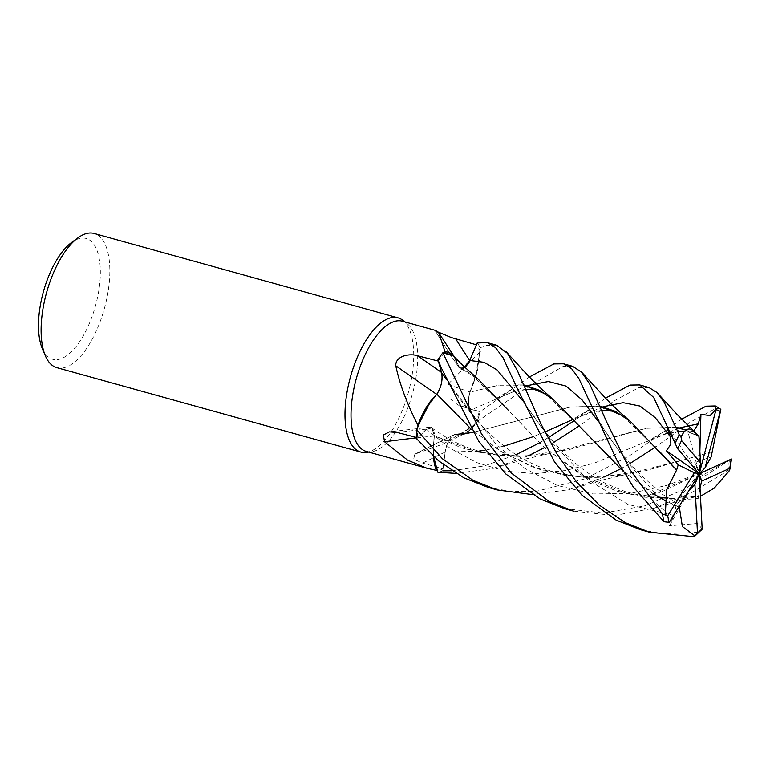 <?xml version="1.0" encoding="UTF-8"?>
<svg xmlns="http://www.w3.org/2000/svg" width="770" height="770" viewBox="0 0 770 770"><rect width="100%" height="100%" fill="white"/><g stroke="black" fill="none" stroke-linecap="round" stroke-linejoin="round"><path stroke-width="0.58" stroke-dasharray="3.85 2.89" d="M676.022 427.167L646.251 428.226L548.24 453.819L519.086 456.389L489.739 454.598L461.182 447.755L434.405 435.762L433.279 447.341L433.52 456.456L433.279 447.341L434.299 435.955L433.24 447.87A53.226 22.917 105.5 0 0 433.385 456.341M478.786 451.114L445.156 452.086L442.779 470.817A69.598 29.963 105.5 0 1 437.861 472.222A69.598 29.963 105.5 0 0 442.779 470.817L445.175 452.086C446.898 442.558 450.132 436.715 454.878 434.569C450.142 436.696 446.908 442.538 445.175 452.086C446.918 442.365 450.209 436.513 455.031 434.53M454.829 434.578L465.59 432.952L477.121 421.614A69.598 29.963 105.5 0 0 480.172 411.603L471.943 409.563C468.141 407.484 467.496 401.661 470.008 392.113C467.496 401.651 468.141 407.465 471.943 409.563L480.172 411.603L529.433 376.963M523.889 385.096L498.671 385.25L469.95 392.219L477.41 370.052L480.22 347.78A69.598 29.963 105.5 0 0 477.188 342.997A69.637 29.982 105.5 0 1 480.23 347.732L480.114 351.101A67.548 29.077 105.5 0 0 476.438 344.844L476.409 344.835M469.584 360.812L468.064 363.786L463.02 368.859L458.862 367.261L456.052 359.532A53.226 22.917 105.5 0 0 454.868 357.53A53.226 22.917 105.5 0 0 454.589 357.116M366.27 451.403A67.548 29.077 105.5 0 0 371.409 451.759A67.548 29.077 105.5 0 0 411.363 397.551A67.548 29.077 105.5 0 0 409.476 325.941A67.548 29.077 105.5 0 0 407.003 323.564A67.548 29.077 105.5 0 0 402.412 321.225M480.355 351.669A67.548 29.077 105.5 0 0 480.114 351.101L474.541 380.409A53.226 22.917 105.5 0 0 480.355 351.669L447.957 384.394L447.928 397.108L457.948 404.981L479.286 411.459A67.548 29.077 105.5 0 1 475.35 423.952A67.548 29.077 105.5 0 1 475.013 424.876L443.443 443.876L414.683 454.213L413.711 459.199L422.73 463.097L442.991 468.882A67.548 29.077 105.5 0 1 436.879 470.345M366.019 452.404A69.637 29.982 105.5 0 0 407.205 396.512A69.637 29.982 105.5 0 0 405.261 322.688A69.637 29.982 105.5 0 0 402.71 320.243M56.845 367.656A69.637 29.982 105.5 0 0 101.467 317.894A69.637 29.982 105.5 0 0 101.38 238.315A69.637 29.982 105.5 0 0 94.104 233.464M42.283 348.512A62.678 26.979 105.5 0 0 46.094 354.893A62.678 26.979 105.5 0 0 89.743 322.563A62.678 26.979 105.5 0 0 92.737 242.858A62.678 26.979 105.5 0 0 71.754 242.358M416.82 453.299A1178.485 902.883 -157.2 0 1 454.926 434.492A15.044 6.478 105.5 0 0 453.915 434.829A15.044 6.478 105.5 0 0 445.079 452.106L442.991 468.882M454.926 434.492A53.226 22.917 105.5 0 0 460.441 435.012A53.226 22.917 105.5 0 0 464.387 433.751A53.226 22.917 105.5 0 0 475.013 424.876M460.441 435.012L475.35 423.952L477.121 421.614L465.6 432.942L454.849 434.713L460.441 435.012M447.957 384.394A1178.485 275.997 171.5 0 0 469.998 391.959A15.044 6.478 105.5 0 0 471.644 409.65A15.044 6.478 105.5 0 0 471.875 409.717L479.286 411.459M469.998 391.959A53.226 22.917 105.5 0 0 474.541 380.409L470.037 392.161M572.611 366.308L563.005 366.481L529.048 386.194L477.15 421.575A69.637 29.982 105.5 0 0 480.182 411.603L471.914 409.573C468.044 407.407 467.438 401.468 470.104 391.747M435.599 330.445L434.944 330.292A1178.485 893.604 97.7 0 0 449.42 353.132A1178.485 893.604 97.7 0 0 458.756 367.184A15.044 6.478 105.5 0 0 459.045 367.665A15.044 6.478 105.5 0 0 469.767 360.543L476.438 344.844M458.756 367.184A53.226 22.917 105.5 0 0 456.052 359.532L453.482 355.952M434.944 330.292L438.207 332.091M462.828 368.917L458.862 367.261M436.6 394.317A1178.485 96.433 34.4 0 0 436.744 394.413A15.044 6.478 105.5 0 0 441.672 372.545L438.322 361.092M436.744 394.413A53.226 22.917 105.5 0 0 430.526 401.228M442.885 352.766A69.598 29.963 105.5 0 0 437.966 359.821A69.598 29.963 105.5 0 1 442.885 352.766M444.588 352.477A67.548 29.077 105.5 0 0 438.371 361.101M416.647 437.851A1178.485 1013.859 1.2 0 1 434.376 436.003A15.044 6.478 105.5 0 0 429.891 427.167A15.044 6.478 105.5 0 0 426.416 429.131L417.706 437.764L416.637 437.485M434.376 436.003A53.226 22.917 105.5 0 0 433.24 447.87L433.5 456.446M679.13 428.005L594.902 462.886L565.555 470.518L535.323 473.656L505.39 471.134L476.697 462.587L450.152 448.265L426.416 429.265L431.941 427.928L426.436 429.285L416.695 438.813A69.598 29.963 105.5 0 1 416.705 429.67A69.598 29.963 105.5 0 0 416.695 438.813L426.436 429.285L431.912 427.908L434.27 435.936M417.869 426.185A67.548 29.077 105.5 0 0 417.706 437.764M454.849 434.713L471.731 432.702L570.233 407.022L599.772 406.011M458.448 365.375L453.569 356.048L458.92 367.097L478.199 379.215M434.347 435.801L431.941 427.928L434.376 435.82L477.208 452.086L522.666 456.148L568.452 449.738L646.328 428.312L676.099 427.36M648.85 387.483L638.965 387.57L614.46 400.689L579.444 425.772M553.871 442.298L544.38 447.639M528.22 455.878L492.973 468.478L456.042 473.396M437.88 472.251A69.637 29.982 105.5 0 0 442.779 470.855L445.175 452.086M451.913 470.759L484.407 465.889L516.179 454.647M539.308 442.942L549.318 437.014M574.535 420.439L605.615 398.119M496.631 345.22L486.756 345.306L480.23 347.732M640.563 529.721L662.604 533.726L697.601 532.426L701.306 530.636M719.95 408.244L715.215 408.735L690.295 422.124L655.597 446.956M488.344 487.458L512.002 491.597L536.315 491.356L585.556 478.69L629.677 455.628L681.633 419.226M629.985 463.482L620.533 468.863M604.017 477.063L568.876 489.701L532.214 494.561M564.314 508.556L603.362 513.051L644.452 505.919L682.788 490.018L731.5 459.007M729.431 470.634L727.563 470.932L693.029 491.828L654.731 508.017L614.364 515.496L573.486 511.097M508.238 410.16L469.633 373.017L458.882 367.271L465.07 367.55M426.436 429.285L416.686 438.833M477.15 421.575L477.121 421.614A69.598 29.963 105.5 0 0 480.172 411.603L480.182 411.603M660.237 452.173L621.833 415.271M599.849 406.194L570.618 407.041L473.069 432.384M677.533 448.592L672.287 437.273M701.066 495.986L672.47 498.623L644.336 497.189L616.866 491.135L590.85 480.509L545.064 448.256L508.393 410.323M701.306 495.832L674.895 498.411L627.415 493.878L582.149 475.571L542.099 445.435L508.498 410.449M702.182 529.173L697.861 523.475L669.457 525.746L674.01 515.505L677.244 500.057L698.034 498.527L700.488 496.4M693.683 431.133L688.005 432.076L696.677 435.05M685.897 430.141L697.004 435.772M696.994 435.589L686.051 430.026M731.346 458.987L702.519 475.283L700.902 473.001M712.269 451.74L645.375 470.73L598.858 477.313L564.862 475.417L531.262 466.533L499.576 450.566L470.894 428.803M700.517 472.472L694.694 462.568L711.143 456.966M712.308 451.663L686.792 459.055L623.97 474.955L582.717 477.352L541.984 470.383L504.215 453.578L471.048 429.073M668.928 522.743L665.867 511.819L647.416 495.967L660.593 491.597L659.765 492.733L677.687 503.368L679.111 506.391M678.784 506.91L664.982 500.442M653.278 493.762L623.084 471.048M584.69 431.547L545.66 394.076M477.188 342.997A69.598 29.963 105.5 0 1 480.22 347.79L477.419 370.033L470.066 392.151L499.124 385.058L523.802 384.904M678.697 507.064L664.962 500.606M653.114 493.82L623.248 471.317M698.034 498.527L700.065 488.507M702.519 475.283L699.266 473.752L688.005 432.076M647.416 495.967L699.266 473.752L694.694 462.568M699.872 451.73L699.266 473.752L659.765 492.733M677.687 503.368L688.149 491.751M669.457 525.746L699.266 473.752L677.244 500.057M666.859 427.109L699.266 473.752M445.079 452.106A1175.27 900.419 -157.2 0 0 422.73 463.097M471.875 409.717A1175.27 275.246 171.5 0 1 458.92 405.299M426.416 429.131A1175.27 1011.097 1.2 0 0 397.233 432.48M527.219 385.645L471.914 409.573M692.451 536.536A69.637 29.982 105.5 0 0 697.601 532.426M719.382 408.052A69.637 29.982 105.5 0 0 715.33 405.944M727.563 470.932A69.637 29.982 105.5 0 0 729.325 460.864M603.199 406.743L571.658 420.045L590.349 412.739L601.639 410.333M545.083 431.883L532.956 436.763M504.061 446.09L485.004 450.2M674.01 515.505L627.877 504.417L587.183 479.181L553.967 444.637L522.301 400.304M667.157 429.689L647.272 441.46L665.983 433.933L677.86 431.508M700.7 472.722L666.743 485.418L630.207 493.464L592.996 493.955L557.134 485.427L524.37 468.15L495.841 443.934L452.24 388.09L446.282 379.466M655.116 493.06L627.069 461.942L598.463 421.671M525.631 389.245L513.109 391.882L495.1 399.187L515.082 387.31M371.409 451.759L368.724 452.077M464.387 433.751L443.443 443.876M453.915 434.829L414.683 454.213M471.644 409.65L457.948 404.981M459.045 367.665L449.391 353.122M449.391 353.112L434.944 330.32M429.891 427.167L389.36 431.864M460.97 434.886L471.731 432.702M460.941 369.013L469.633 373.017M431.941 427.928L431.912 427.908C444.223 437.042 457.495 444.04 471.76 448.929C492.396 455.609 506.833 456.581 522.666 456.148M407.003 323.564L404.866 321.908M675.155 442.538L669.967 431.835M590.292 409.005L571.658 420.045M651.776 508.912L672.335 502.868C676.224 501.684 689.439 497.68 700.392 496.092M517.729 389.495L527.941 408.572L541.628 427.552L556.046 444.752L570.647 459.209C582.399 469.633 594.094 477.737 605.749 483.522L625.51 491.703L644.846 496.486L674.895 498.411M684.453 431.479L691.017 432.952L697.129 435.858M499.499 466.668L525.65 458.968L548.24 453.819M598.858 477.313C578.058 477.929 561.215 474.618 548.798 470.374C533.013 464.637 520.52 458.314 511.299 451.393C485.572 433.423 466.322 408.832 452.24 388.09L441.316 367.925M575.652 487.872L600.215 480.547L623.97 474.955M660.593 491.597C650.881 484.686 640.438 475.032 629.234 462.645C621.284 453.626 613.016 442.856 604.44 430.343L593.853 410.939"/><path stroke-width="1.16" d="M456.042 473.396L437.88 472.251L433.52 456.456L437.861 472.222L436.879 470.345A67.548 29.077 105.5 0 1 436.436 470.355L426.927 468.237L407.59 460.123L384.557 441.778L383.364 434.992L389.36 431.864L397.233 432.48L416.637 437.485M465.07 367.55L469.729 360.476L477.188 342.997L469.584 360.812M454.589 357.116A53.226 22.917 105.5 0 0 445.079 351.89L438.804 332.909L435.599 330.445L402.412 321.225A67.548 29.077 105.5 0 0 359.128 369.494A67.548 29.077 105.5 0 0 359.215 446.687A67.548 29.077 105.5 0 0 366.27 451.403L426.927 468.237M438.207 332.091L451.326 337.558L476.438 344.844M404.866 321.908L402.71 320.243A69.637 29.982 105.5 0 0 397.975 317.827A69.637 29.982 105.5 0 0 353.353 367.588A69.637 29.982 105.5 0 0 353.44 447.168A69.637 29.982 105.5 0 0 360.716 452.029A69.637 29.982 105.5 0 0 366.019 452.404L368.724 452.077M397.975 317.827L94.104 233.464A69.637 29.982 105.5 0 0 78.068 237.757A69.637 29.982 105.5 0 0 46.585 292.542A69.637 29.982 105.5 0 0 45.324 355.711A69.637 29.982 105.5 0 0 49.559 362.805A69.637 29.982 105.5 0 0 56.845 367.656L360.716 452.029M445.079 351.89A67.548 29.077 105.5 0 0 444.588 352.477L453.482 355.961M469.719 360.476L462.828 368.917M436.6 394.317A1178.485 96.433 34.4 0 1 395.761 365.76C395.299 355.759 409.967 353.161 417.658 355.769L438.371 361.101M437.187 393.778L430.526 401.228A53.226 22.917 105.5 0 0 417.927 425.252C407.186 404.346 399.803 384.519 395.761 365.76M417.927 425.252A67.548 29.077 105.5 0 0 417.869 426.176A67.548 29.077 105.5 0 0 417.869 426.185L430.526 401.228M446.282 379.466L441.605 372.67C442.914 379.851 441.325 387.05 436.831 394.288C441.316 387.069 442.914 379.86 441.605 372.67L437.957 359.792L441.316 367.925L478.719 441.22L506.006 474.137L540.145 499.008L564.314 508.556L573.486 511.097L549.164 501.511L511.521 473.184L481.423 433.828L442.856 352.766L453.569 356.048L442.885 352.766L444.588 352.477M441.595 372.651C442.904 379.995 441.239 387.281 436.619 394.519M416.647 437.851A1178.485 1013.859 1.2 0 0 384.557 441.778M433.385 456.341A53.226 22.917 105.5 0 0 436.436 470.355M433.5 456.446L436.879 470.345M532.214 494.561L497.314 489.951L473.069 480.384L442.442 458.776L416.686 429.727L425.589 408.928L436.811 394.163L425.598 408.909L417.869 426.176M458.92 367.097L458.448 365.375M471.048 429.073L436.792 394.144M78.068 237.757L71.754 242.358A62.678 26.979 105.5 0 0 43.418 291.657A62.678 26.979 105.5 0 0 42.283 348.512L45.324 355.711M529.433 376.963L553.832 363.931L563.582 363.806L571.658 368.724L578.847 378.484L617.222 460.883L633.132 486.717L663.99 521.733L669.255 522.349L699.266 473.752L700.556 462.664L698.91 436.118L697.004 435.772M579.444 425.772L553.871 442.298M544.38 447.639L528.22 455.878M442.779 470.855L451.913 470.759M516.179 454.647L539.308 442.942M549.318 437.014L574.535 420.439M605.615 398.119L629.995 385.077L639.697 384.942L653.701 397.484L677.687 448.794M522.301 400.304L496.968 369.821L484.089 362.314L469.729 360.476L477.208 342.968L487.497 342.679L495.514 347.597L502.954 357.588L517.729 389.495L554.419 461.788L581.793 495.052L616.125 520.106L640.563 529.721L649.553 532.214L625.269 522.638L599.214 505.043L576.229 481.597L556.556 453.347L540.694 423.404L517.325 370.514L507.536 353.382L496.631 345.22L487.497 342.679M679.313 507.074L682.384 526.565L695.079 535.91L692.451 536.536L649.553 532.214M681.633 419.226L706.032 406.194L715.378 405.963L716.119 409.188L710.027 415.608L700.912 414.318L698.294 423.827L693.683 431.133M416.686 429.727A69.637 29.982 105.5 0 0 416.686 438.833L438.602 460.855L463.906 477.843L488.344 487.458L497.314 489.951M655.597 446.956L629.985 463.482M620.533 468.863L604.017 477.063M672.287 437.273L666.859 427.109L670.121 436.397L670.911 444.155L666.416 450.719L678.235 464.801L676.618 469.989L666.628 489.999L665.299 514.928L662.575 514.216L629.562 469.074L606.741 422.143L589.82 384.288L581.764 372.285L572.611 366.308L563.582 363.806M676.503 469.941L630.457 421.498L615.48 411.401L599.772 406.011M676.618 469.989L660.237 452.173M601.639 410.333L612.67 411.142L621.833 415.271L599.849 406.194M473.069 432.384L454.829 434.578M701.316 495.793L714.233 488.132L729.431 470.634M508.238 410.16L478.199 379.215L462.847 365.432L453.482 355.952M695.079 535.91L702.182 529.173L699.266 473.752L705.031 467.852L720.836 409.342L715.378 405.963M700.488 496.4L701.306 495.832M676.099 427.36L685.897 430.141M696.677 435.05L698.91 436.118M697.014 435.839L696.994 435.589C691.142 426.33 685.81 426.859 680.978 437.187M686.051 430.026L676.022 427.167M700.556 462.664L681.556 440.536L681.2 436.706L679.227 434.8L664.163 402.19L656.781 392.363L648.85 387.483L639.697 384.942M700.902 473.001L700.517 472.472M700.065 488.507L701.547 481.192L729.719 468.324L729.96 468.959L731.5 459.007L699.266 473.752L694.906 484.243L697.466 532.907L695.098 535.891M470.894 428.803L436.879 394.211M705.031 467.852L711.143 456.966L720.836 409.342M679.111 506.391L679.275 507.112L678.784 506.91M664.982 500.442L653.278 493.762M623.084 471.048L584.69 431.547M525.631 389.245L534.264 389.505L538.192 390.486L545.66 394.076L523.889 385.096M664.962 500.606L653.114 493.82M623.248 471.317L554.342 400.439L539.472 390.294L523.802 384.904M678.235 464.801L694.299 472.79L667.706 515.736L665.299 514.918M729.96 468.959L729.431 470.643M442.856 352.766A69.637 29.982 105.5 0 0 437.957 359.792M688.149 491.751L694.906 484.243M700.912 414.327L699.872 451.73M716.119 409.188L699.266 473.752L701.547 481.192M677.533 448.592L699.266 473.752L694.299 472.79M699.266 473.752L666.416 450.719M469.729 360.485A1175.27 891.169 97.7 0 1 455.782 338.964M441.547 372.459A1175.27 96.173 34.4 0 1 417.658 355.769M670.121 436.397L655.087 417.542L639.976 406.06L623.113 402.681L603.199 406.743M571.658 420.054L545.083 431.883M532.956 436.763L504.061 446.09M485.004 450.2L478.786 451.114M698.294 423.827L679.13 428.005M598.463 421.671L582.082 399.89L566.066 386.088L548.346 381.525L527.219 385.645M729.719 468.324A66.153 28.48 105.5 0 0 731.115 459.093M662.575 514.216A69.637 29.982 105.5 0 0 663.99 521.733M667.706 515.736A66.153 28.48 105.5 0 0 669.255 522.349M679.227 434.8A69.637 29.982 105.5 0 0 674.953 443.568M719.892 411.238A66.153 28.48 105.5 0 0 715.994 409.775M681.556 440.536A66.153 28.48 105.5 0 0 677.764 448.872M697.466 532.907A66.153 28.48 105.5 0 0 702.221 528.663M454.868 357.53L438.813 332.909M630.457 421.498C618.214 410.988 608.647 401.834 601.745 394.038L581.745 372.266M677.86 431.508L684.453 431.479M698.409 435.579L676.609 413.962L657.975 393.586M593.853 410.939L593.468 410.025M554.342 400.439C530.588 379.86 522.917 369.735 505.775 351.332"/></g></svg>
